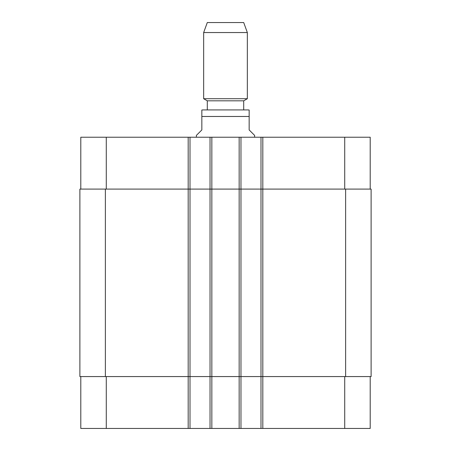 <?xml version="1.0" encoding="UTF-8"?>
<svg xmlns="http://www.w3.org/2000/svg" width="451" height="451" viewBox="0 0 451 451"><rect width="100%" height="100%" fill="white"/><g stroke="black" fill="none" stroke-linecap="round" stroke-linejoin="round"><path stroke-width="0.68" d="M254.623 137.222L254.623 135.401L249.161 129.939L249.161 110.01L249.161 116.471L201.839 116.471L201.839 129.939L196.377 135.401L196.377 137.222M201.839 116.471L201.839 110.01L201.839 116.471M243.703 100.815L207.297 100.815L207.297 109.92L202.927 109.92L248.073 109.92L243.703 109.92L243.703 100.815L247.34 98.718L247.34 32.551L203.66 32.551L203.66 98.718L247.34 98.718M225.5 109.92L243.703 109.92M203.66 32.551L207.297 22.55L243.703 22.55L247.34 32.551M80.797 376.574L80.797 428.45L370.203 428.45L370.203 376.574M80.797 189.099L80.797 137.222L370.203 137.222L370.203 189.099M190.006 428.45L190.006 189.099L79.883 189.099L79.883 376.574L371.117 376.574L371.117 189.099L190.006 189.099L190.006 137.222M210.031 428.45L210.031 137.222M240.969 428.45L240.969 137.222M260.994 428.45L260.994 137.222M260.994 376.574L260.994 189.099L260.994 376.574M210.031 376.574L210.031 189.099M79.883 376.574L79.883 189.099M371.117 376.574L371.117 189.099M106.278 189.099L106.278 137.222M188.185 428.45L188.185 137.222M211.846 428.45L211.846 137.222M239.154 428.45L239.154 137.222M262.815 428.45L262.815 137.222M344.722 189.099L344.722 137.222M106.278 376.574L106.278 428.45M344.722 376.574L344.722 428.45M345.629 376.574L345.629 189.099M240.969 376.574L240.969 189.099M190.006 376.574L190.006 189.099M105.371 376.574L105.371 189.099M249.161 110.01L248.073 109.92M201.839 110.01L202.927 109.92M207.297 100.815L203.66 98.718"/></g></svg>

